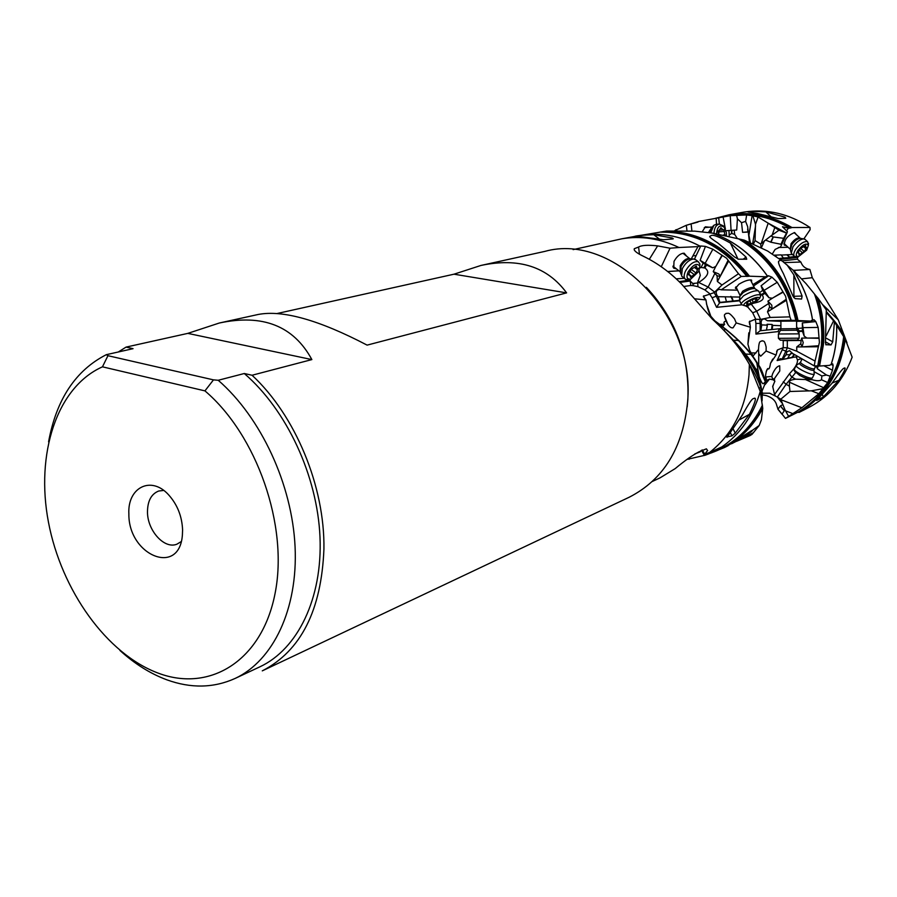 <?xml version="1.0" encoding="UTF-8"?>
<svg xmlns="http://www.w3.org/2000/svg" width="897" height="897" viewBox="0 0 897 897"><rect width="100%" height="100%" fill="white"/><g stroke="black" fill="none" stroke-linecap="round" stroke-linejoin="round"><path stroke-width="1.35" d="M823.255 305.541L838.314 319.904L847.003 342.845M806.852 408.449L799.115 412.407L797.13 412.172M838.314 319.904L812.312 277.7L809.89 269.47C805.383 268.719 802.378 266.241 800.864 262.036L797.276 259.177L798.038 256.598M812.312 277.7L801.806 278.855M808.365 407.664L810.316 406.644C829.703 396.026 843.64 379.532 852.15 357.185L845.266 339.223L834.445 321.866L832.719 341.824L831.048 344.93L825.733 344.683M845.266 339.223C840.422 372.502 825.038 396.9 799.115 412.407M816.752 400.398L823.334 396.945L838.908 380.272C844.896 370.573 846.566 366.581 843.92 368.297L843.886 368.308C843.102 368.106 839.087 373.163 831.822 383.501L816.629 400.41M814.05 371.65L821.876 375.955L821.495 379.767L827.729 382.571L818.849 393.716L802.075 407.597L785.48 418.394L782.027 414.078L784.987 409.772L782.453 403.583L777.239 397.001L769.738 393.211L762.36 393.211M785.974 418.148L797.276 412.497M825.991 344.863L825.453 341.667L826.305 309.925L818.12 298.376C822.908 313.726 824.668 329.221 823.401 344.84L819.544 366.054L829.366 365.371L832.696 363.846L833.111 365.393L832.494 370.27L827.729 382.571M806.582 378.433L808.802 379.666L795.605 379.173L791.726 377.009L789.438 373.814L774.548 394.512L772.676 386.394L774.885 381.191L773.337 379.88L769.525 379.072L765.141 384.521L766.195 380.608L769.525 379.072M821.495 379.767C819.735 381.046 816.651 381.034 812.222 379.734L810.372 378.702M808.802 379.666L812.222 379.734M821.876 375.955L826.473 375.036L817.201 368.633L817.358 365.808M802.467 331.363L802.344 322.931L815.81 321.586L818.154 327.416L819.409 342.441L815.059 361.054L796.749 351.187L787.319 347.756L783.216 347.7L783.204 340.647L801.088 340.468L801.671 338.102L806.863 338.034L804.172 336.083L802.467 331.363L799.362 331.419L796.626 326.811M776.611 351.579L777.475 349.92L783.216 347.7M766.161 371.683L767.765 368.544C768.897 369.9 769.805 368.151 770.489 363.319L772.721 359.047M766.464 380.384L766.016 376.919L771.846 376.46L772.541 373.948C774.918 368.79 777.307 366.077 779.728 365.808L779.785 370.966L773.853 379.409L774.1 380.451M771.846 376.46L772.227 378.018L773.853 379.409M163.68 490.424L158.668 491.029C151.313 493.978 147.59 500.93 147.478 511.873C147.355 530.576 164.375 549.457 176.9 544.187L181.183 541.609M652.332 481.465L660.069 477.843L675.183 468.615C684.478 460.867 692.372 455.295 698.875 451.875L706.388 448.825L707.655 450.642M702.373 449.913L704.672 454.218L707.587 450.507M634.224 249.915L634.302 248.704C633.562 250.521 636.735 253.122 643.855 256.486C657.568 263.169 670.205 272.419 681.742 284.237L712.51 319.31C728.79 334.166 741.068 349.202 749.365 364.429L749.017 374.744C745.844 408.359 732.681 434.271 709.538 452.492L721.771 446.964C740.328 434.07 753.155 415.558 760.252 391.428L760.275 391.529C753.166 415.603 740.339 434.081 721.805 446.953L721.771 446.964M709.538 452.492L704.672 454.218M634.302 248.704L638.586 247.034C641.68 245.195 648.038 244.814 657.647 245.879L670.048 248.211L678.984 247.505C659.878 238.479 640.772 235.586 621.677 238.837L573.116 249.624M657.647 245.879L649.327 259.311M661.268 266.745L670.048 248.211M679.937 282.409L690.163 281.019L690.185 279.976L679.175 281.658M690.163 281.019L692.764 283.441L697.373 283.082L700.299 275.368L699.066 270.782M689.558 279.404L690.185 279.976M684.254 278.294L676.226 278.844L684.243 278.283M678.883 270.793L667.66 271.499M697.911 246.653L691.262 258.908L697.933 246.63L678.984 247.505M686.44 255.937L684.176 253.212C680.397 253.358 677.011 256.071 674.017 261.386L673.714 268.147L676.405 268.865M637.565 235.889C658.488 231.897 679.321 235.306 700.041 246.114L697.933 246.63M653.756 234.711L672.111 237.963L673.299 238.77L672.627 238.961L663.589 239.734L639.864 236.606L631.768 236.965L634.302 236.494C636.478 235.642 642.958 235.048 653.756 234.711L659.811 239.387M666.561 231.045C698.909 232.076 726.548 247.124 749.5 276.198L765.567 276.769L767.507 276.085C752.785 255.219 734.464 240.901 712.521 233.108L694.76 231.146L666.561 231.045L636.915 236.012M696.139 255.589L692.933 255.836M765.567 240.071L770.893 235.978L773.349 236.976L770.96 242.246L765.567 240.071L760.734 244.074L755.072 240.587L753.592 243.805M760.734 244.074L760.992 247.325M688.907 224.508L698.853 221.458L730.248 215.684L746.663 214.944L752.886 215.796L755.498 224.261L755.072 240.587M761.217 243.524L768.191 223.174L786.86 233.209L787.431 231.695L782.487 226.773L788.418 228.163L786.512 230.843M752.886 215.796L758.1 217.018L768.191 223.174M716.781 218.049L723.274 216.592C745.878 211.714 768.056 215.549 789.808 228.107L788.418 228.163M746.663 214.944L745.609 221.391L747.638 226.571L749.432 242.078M752.101 215.65L748.917 235.216L748.345 231.975M748.917 235.216L750.262 242.414M747.638 229.094L747.963 232.076L742.593 232.334L741.539 222.691L737.424 218.823L736.717 230.013L731.403 230.35L731.571 233.411L734.665 234.42L737.244 238.389M729.239 236.27L728.958 230.518L726.009 230.742M731.571 233.411L729.452 234.936M731.93 230.316L731.784 233.355M731.403 230.35L728.958 230.518M725.438 229.184L723.06 216.794M714.001 233.332C714.292 227.939 716.075 224.855 719.372 224.082L718.676 217.691L719.383 224.071L723.352 225.887L724.731 227.939M737.424 218.823L736.572 215.269M745.609 221.391L741.539 222.691M742.593 232.334L747.941 231.875M803.858 238.894L810.103 229.699L810.013 227.468C788.979 213.677 767.025 208.541 744.151 212.062L740.507 212.712M788.115 247.269L778.394 247.494M792.455 254.524L781.209 255.073M778.921 258.538L783.384 257.977L781.063 254.86L774.189 255.23M776.432 256.766L774.896 255.04M783.384 257.977L789.169 257.674L787.521 254.67M787.017 254.905L787.611 255.611M787.981 255.219L789.472 257.204L794.641 256.542C793.15 255.331 793.52 252.92 795.774 249.299C800.247 243.468 804.194 240.957 807.625 241.742L808.399 244.87M783.967 262.619L800.864 262.036M794.91 271.892L794.753 270.311L793.049 270.154L781.982 260.825L767.619 251.025L744.151 240.104L712.521 233.108M809.89 269.47L794.753 270.311M766.453 382.189L765.332 381.853M761.8 393.357L760.791 393.693M782.453 403.583L780.816 399.187L777.239 397.001M783.956 410.333L780.356 405.96L782.621 404.704M780.356 405.96L777.979 409.178L776.701 405.231C775.602 400.78 772.205 397.584 766.487 395.644L762.484 394.904M784.987 409.772L788.71 416.589M823.278 388.614L811.337 390.812L789.988 391.484L780.816 399.187M789.988 391.484L789.405 386.136L786.108 384.286L777.363 397.068M775.12 395.476L774.548 394.512M789.405 386.136L789.483 382.212C789.001 380.855 791.042 379.835 795.605 379.173M760.6 392.864L761.744 391.507L760.645 393.054M761.127 395.229L762.114 392.505M721.805 446.953L723.767 446.089L720.19 448.724L715.201 451.292L705.334 455.183L687.057 459.387M737.581 440.797L759.21 425.481L761.407 419.74L762.753 408.393L760.275 391.529M689.008 457.918L689.098 459.275M762.069 400.869L762.338 392.998L760.667 384.959C757.124 371.167 747.358 355.705 731.347 338.595M749.365 364.429L760.252 391.428M639.46 254.199L638.586 247.034M694.457 298.779L705.961 299.923L703.326 296.29L710.177 294.025L704.907 289.933L697.911 286.659L693.235 285.661L692.764 283.441M719.159 324.344L724.653 324.299L723.139 326.003L721.21 325.533L714.92 320.902L710.525 315.89C708.361 311.719 706.847 306.404 705.961 299.923M724.653 324.299C723.386 322.561 723.879 321.507 726.133 321.148L726.29 321.608C728.555 326.216 730.808 328.291 733.062 327.82L736.224 322.92L750.363 327.248L747.93 344.201L749.791 350.738L753.144 355.918L758.492 349.494L758.727 353.687L760.678 356.221L766.105 351.019L766.161 347.083C764.233 338.943 763.392 341.858 762.147 340.692C760.791 342.161 758.985 339.201 758.492 349.494M714.561 321.171C734.497 335.175 748.569 349.079 756.776 362.87L758.683 366.066L758.727 353.687M749.477 324.176L749.657 321.945L750.363 327.248M749.331 321.731L755.296 319.254L760.578 319.41L770.164 317.448L789.898 316.865L791.132 320.263L810.81 321.092L812.559 320.251C809.677 302.087 803.174 285.392 793.06 270.165L806.033 283.631L816.416 296.402C821.764 312.448 823.771 328.694 822.426 345.121L818.681 365.886L819.544 366.054M736.224 322.92L734.508 318.839C727.949 310.777 728.173 314.006 726.043 313.322C725.494 314.948 722.623 312.739 726.133 321.148M724.529 316.349L728.151 324.927M727.927 324.647L724.563 316.708M739.442 300.327L719.865 302.401L716.58 307.323L712.117 297.759L716.266 296.201L714.124 292.613L710.177 294.025M714.124 292.613L721.984 285.022L738.5 273.731L741.236 276.455L749.5 276.198M739.711 300.798L719.327 302.76L716.266 296.201L717.095 295.651C715.358 292.086 716.198 289.978 719.607 289.327L721.244 289.809L741.236 276.455M721.984 285.022L717.387 281.479L717.062 275.704L713.216 271.612L715.705 266.544L712.667 267.788L706.421 265.007L704.952 268.046C710.166 271.724 708.058 276.534 698.651 282.454L697.373 283.082M699.862 268.001L701.14 267.452L703.17 263.146L700.131 260.321L705.446 246.395L712.868 249.209L726.559 258.224L738.5 273.731M704.952 268.046L701.14 267.452M694.469 259.076L700.77 245.991L705.446 246.395M700.131 260.321L712.667 267.788M715.705 266.544L722.231 255.567M706.421 265.007L703.17 263.146M705.883 264.839L704.033 267.564M705.524 264.671L703.954 267.541M700.041 246.114L700.692 246.126M727.927 260.534L720.123 276.489L717.062 275.704M713.216 271.612L718.8 273.977L720.347 276.041M765.567 276.769L752.774 284.708M721.244 289.809L737.547 290.168M751.484 282.006L751.608 280.099C748.726 279.528 744.488 280.918 738.87 284.271L735.462 288.329L736.953 288.89M767.507 276.085L768.46 275.715L771.947 277.184L777.262 282.286L785.604 296.268L789.898 316.865M753.413 286.053L768.045 276.198M738.41 259.199L734.497 256.946L717.858 243.009C712.016 239.174 709.314 236.965 709.74 236.393L711.198 235.586C712.891 234.341 719.293 236.842 730.405 243.098L746.057 257.091L746.741 259.222L738.41 259.199M793.004 296.335L793.89 296.313L793.856 274.897L786.927 264.783M793.856 274.897L802.086 296.032L801.604 299.037M801.492 299.037L795.078 298.634L792.656 295.416L783.451 273.697C779.616 266.544 778.002 262.429 778.596 261.363L780.02 260.22L781.982 260.825M744.151 240.104C772.362 258.616 790.324 285.425 798.016 320.509M791.132 320.263L767.395 320.745L780.895 321.328M810.81 321.092L796.614 321.328M796.614 321.059L780.895 321.182M759.793 319.388L760.174 323.402L761.161 323.391C760.936 320.464 762.091 318.984 764.614 318.94L767.395 320.745M770.164 317.448L767.496 311.808L769.648 306.729L767.91 301.123L772.339 298.241L769.077 297.782L764.827 293.353L762.181 295.091C765.074 298.836 762.181 301.549 753.491 303.22M762.181 295.091L759.748 293.364M717.095 295.651L718.217 296.705L719.865 302.401M739.801 297.064L718.217 296.705M726.458 301.706L725.191 296.817M732.647 301.314L731.806 296.929M730.876 296.369L731.907 298.746M732.412 298.533L733.129 301M759.434 292.702L762.73 290.37L761.093 285.807L771.947 277.184M761.093 285.807L769.077 297.782M772.339 298.241L782.756 291.94M764.827 293.353L762.73 290.37M764.435 293.084L761.609 294.496M761.553 294.451L764.188 292.826M785.929 299.486L772.082 309.005L769.648 306.729M772.082 309.005L771.79 305.182L767.91 301.123M782.935 292.299L774.156 297.187M760.185 330.735L755.947 334.088L755.924 323.402L760.174 323.402L760.185 330.735L766.464 330.118L767.361 325.151L761.732 324.916L760.824 330.724M761.161 323.391L761.732 324.916M780.906 325.701L772.698 325.364L772.171 329.513L766.475 330.062M772.171 329.513L780.906 328.582M771.599 329.524L772.115 324.479L767.092 324.254L767.361 325.151M772.115 324.479L772.698 325.364M811.505 320.453L812.559 320.251M826.115 335.983L833.571 320.879L834.445 321.866M818.12 298.376L816.416 296.402M833.571 320.879L826.305 312.391M825.363 342.934L825.397 342.172M815.059 361.054L814.241 365.909L818.681 365.886M814.241 365.909L792.769 353.541L790.504 353.631L787.499 358.497L782.756 359.327L786.007 354.82L787.061 351.669L789.595 350.693L792.769 353.541M796.749 351.187L796.738 346.948L800.83 343.753L801.088 340.468M818.389 345.771L802.019 346.87L803.252 342.632L801.671 338.102M802.019 346.87L800.83 343.753M798.79 333.236L799.362 331.419M777.475 349.92L776.051 355.055L766.105 351.019M776.051 355.055L770.489 363.319M767.765 368.544L766.498 370.764C765.175 376.247 765.063 379.532 766.161 380.62L765.298 381.741L758.683 366.066M773.337 379.88L774.885 381.191M749.858 435.662L736.538 441.335M759.176 425.537L751.854 434.563M762.753 408.393C753.39 425.806 740.653 438.835 724.552 447.502L707.52 454.353M738.937 439.115L740.541 439.138C750.408 432.623 754.13 429.775 751.697 430.582L725.852 446.841M740.541 439.138L731.537 443.78M780.513 328.616L780.648 330.04M801.929 328.1L797.534 328.437M813.018 320.397L813.96 319.691L815.81 321.586M802.344 322.931L804.172 336.083M818.826 338.315L806.863 338.034M802.266 331.094L799.149 330.915M802.165 330.814L799.115 330.858M787.398 347.778L782.184 359.013L780.3 358.733L777.127 360.538L792.197 357.611M782.184 359.013L782.756 359.327M797.534 356.737L787.801 358.071M790.38 354.629L786.007 354.82M836.666 325.062C837.148 338.819 835.309 351.949 831.149 364.462L831.104 364.451C835.275 351.916 837.103 338.763 836.609 324.983M831.216 364.474L833.111 365.393M826.473 375.036L829.927 376.123M818.389 365.841L817.201 368.633M817.055 366.694L815.687 365.864M817.122 366.38L816.113 365.853M791.782 357.376L794.237 354.92M793.699 355.705L792.286 357.656M793.722 354.64L793.251 355.347M764.491 240.71L761.475 247.572M770.96 242.246L780.962 244.253L781.298 245.419L780.659 246.81L775.131 249.4L772.306 253.986M770.893 235.978L778.966 230.226L786.86 233.209L768.292 223.252M768.393 223.342L778.966 230.226M773.349 236.976L783.664 238.31L780.962 244.253M786.478 233.242L783.664 238.31M715.503 218.285L729.048 214.787C750.61 211.288 771.599 215.538 791.995 227.535L810.013 227.468M791.995 227.535L789.808 228.107M796.603 234.891L794.652 232.558C787.689 235.339 784.258 239.533 784.37 245.15L786.456 245.744M778.327 218.61L756.978 213.374L747.952 212.017C748.86 211.3 754.814 211.255 765.825 211.883L785.01 217.141L785.75 218.263L778.327 218.61M716.154 218.162L716.501 224.295M698.853 221.458L691.105 223.891L691.912 230.966M709.157 227.233L705.401 226.795L702.205 231.785M686.979 230.753L686.306 225.282L691.105 223.891M674.645 230.697L686.306 225.282M675.598 229.957L676.046 230.675M726.94 437.344L742.402 414.986C748.401 404.11 752.056 398.66 753.357 398.638L753.245 398.694M739.61 419.718L749.432 414.347C755.352 402.136 756.844 396.833 753.917 398.447L753.357 398.638M749.432 414.347L735.271 433.15L731.952 435.841L726.951 436.962M711.142 451.808L711.68 452.828M701.97 450.115L704.627 454.14M704.683 454.218L705.334 455.183M687.595 401.878C695.803 315.632 613.133 232.11 544.838 251.395L480.971 265.445C518.735 257.45 547.282 266.6 566.612 292.882L367.108 345.121C319.007 319.982 282.69 309.768 258.157 314.477L219.305 323.021C262.787 313.748 293.633 325.936 311.864 359.585L187.809 333.381L126.062 347.105L133.059 348.675L106.328 354.674L107.943 355.694L102.46 366.828L204.942 390.879L213.475 379.868L218.229 380.272L244.287 373.511L252.057 375.249C295.348 415.367 324.871 486.376 323.929 548.986C321.462 610.308 300.91 650.93 262.283 670.855L629.178 497.241C663.567 479.648 683.043 447.861 687.595 401.878M118.303 351.983L126.062 347.105M119.94 650.46C134.707 663.892 150.304 673.658 166.741 679.78C190.904 688.56 213.721 688.1 235.216 678.401L259.962 666.785C297.737 649.092 322.628 598.411 319.994 537.011C317.336 475.657 286.659 409.907 244.287 373.511M252.057 375.249L311.864 359.585M213.475 379.868L107.943 355.694M106.328 354.674C75.617 370.349 56.376 399.4 48.584 441.829M235.216 678.401C273.114 660.663 297.983 609.287 295.079 546.845C292.153 484.436 261.005 417.419 218.229 380.272M204.942 390.879C257.002 435.079 288.509 525.821 275.132 593.152C262.159 660.809 210.021 692.607 158.444 673.221C106.709 654.115 61.344 590.304 48.449 522.155C35.42 454.05 56.623 387.257 102.46 366.828M128.865 513.925C128.282 555.344 179.333 576.76 182.383 535.105L182.596 529.948C182.013 516.268 177.337 504.54 168.546 494.763C151.088 475.354 127.374 487.497 128.865 513.925M187.809 333.381L219.305 323.021M277.151 313.513L453.994 274.19L480.971 265.445M453.994 274.19L566.612 292.882M794.148 256.082L791.244 253.279L793.015 246.742C796.637 241.809 800.247 239.196 803.824 238.894L805.349 239.656M798.465 256.531L794.652 256.553M797.938 250.364C802.972 244.32 806.448 242.672 808.365 245.419L806.683 250.14L798.644 256.508C795.762 256.564 795.527 254.524 797.938 250.364M798.274 253.111L799.003 253.111L799.003 254.995L804.194 251.53L806.706 247.404L805.652 247.404L805.663 245.498L800.673 248.357L797.87 252.719M710.727 232.839L713.911 225.248L716.288 224.317M716.535 233.725C717.331 226.504 719.876 224.34 724.182 227.244L726.413 232.805L726.413 235.619M725.045 235.328L723.801 229.688L723.128 229.946L720.896 227.737L717.936 231.987L718.822 234.117M719.304 230.686L718.71 233.646M799.552 363.207L796.211 365.415C795.807 366.223 797.624 367.781 801.671 370.091C808.096 373.41 812.267 374.811 814.184 374.284L814.218 373.746M796.11 365.628L794.282 369.329C794.316 370.259 796.166 371.762 799.821 373.836C805.708 376.919 809.812 378.355 812.121 378.142L812.435 377.805M794.518 370.001L795.146 371.706L799.676 375.395C804.486 377.906 807.838 379.083 809.733 378.904L812.054 378.164M778.383 333.987L799.16 333.852M780.491 330.343L780.917 328.818L796.626 328.672L797.029 330.219L780.468 330.376L778.405 333.964L778.417 338.326L799.16 338.191L797.31 340.098L780.356 340.221L797.31 340.098M783.529 340.154L794.72 340.086L783.529 340.154M741.27 304.094L739.453 300.36L743.523 295.819C749.814 292.074 754.713 290.404 758.223 290.83L758.907 291.615M744.196 305.563L741.516 304.632C740.754 303.657 742.043 302.042 745.385 299.766C752.448 295.64 757.494 294.059 760.521 295.001L760.421 296.559M747.212 301.47C754.153 297.569 758.346 296.459 759.793 298.118L756.384 301.571C751.675 304.397 747.795 305.787 744.757 305.731C743.019 305.227 743.837 303.803 747.212 301.47M746.618 303.377L747.425 303.444L746.708 304.7L753.323 302.457L757.36 299.688L756.205 299.598L756.945 298.32L750.744 300.159L746.439 302.995M698.628 451.953L700.064 451.909L700.882 450.888M694.805 453.927L700.064 451.909M684.972 278.855L681.563 276.029L682.325 268.629C685.499 262.888 689.232 259.682 693.527 258.986L695.982 259.951M690.847 279.023C686.956 279.572 686.026 277.24 688.055 272.049C693.134 264.469 697.059 262.541 699.839 266.252L698.797 271.354L690.847 279.023L685.824 279.516C683.716 278.16 683.604 275.345 685.487 271.073C689.625 264.077 693.897 260.96 698.314 261.745L699.895 263.998L699.884 266.51M689.131 275.211L690.04 275.177L690.488 277.364L696.061 273.08L698.158 268.192L696.846 268.237L696.408 266.028L690.948 269.593L688.683 274.28L689.131 275.211L688.537 274.74M691.038 269.425L690.802 270.266M844.503 337.866C840.041 371.65 824.735 396.429 798.577 412.228M843.696 336.409L843.696 336.442C839.659 370.82 824.41 396.07 797.96 412.216M802.254 407.462L786.355 417.957M805.091 379.364L823.906 387.84M815.339 366.458L817.223 367.501M801.705 359.731L801.57 358.957M801.088 358.688L797.455 359.921C797.713 362.41 796.39 365.516 793.497 369.25L789.438 373.814M796.917 356.849L796.435 357.41L797.455 359.921M795.247 372.109L793.497 369.25M772.698 386.82L773.236 385.374M774.481 380.642L774.526 378.456M777.127 360.538L783.238 347.688M766.016 376.919L765.421 376.718M646.378 287.343C675.643 318.727 689.479 356.053 687.876 399.333L687.192 406.812M683.828 286.479L690.813 285.493L690.152 280.324M690.813 285.493L693.235 285.661M678.962 270.849L667.738 271.556M699.94 246.114C679.892 235.642 659.699 232.121 639.348 235.552L634.302 236.494M758.1 217.018L755.498 224.261M755.543 225.999L752.706 243.423M734.206 230.17L734.665 234.42M731.066 230.372L730.248 215.684M780.11 259.424L797.22 257.529M782.038 260.881L797.276 259.177M794.529 270.3L796.155 270.232M782.027 414.078L777.979 409.178M784.045 410.254L780.446 405.893M801.873 407.743L781.141 399.793M785.929 410.983L793.24 413.775M786.77 417.733L802.075 407.597M818.849 393.716L811.337 390.812M795.639 372.603L786.108 384.286L783.249 381.819M789.483 382.212L808.982 390.991M719.775 447.995L720.19 448.724M711.411 451.696L711.994 452.705M715.212 451.281L718.777 449.61C737.76 440.55 752.325 425.716 762.472 405.108M704.448 455.474L701.499 450.35M762.618 406.801C751.069 428.901 734.621 444.026 713.272 452.155M761.048 394.859L761.105 389.5C759.568 381.999 753.368 369.923 742.503 353.261M762.327 392.998L761.093 389.489L761.149 386.73M704.526 298.432L703.326 296.29M711.007 316.742L706.455 303.881M703.876 296.571L703.652 295.864M755.756 319.265L752.684 312.761L756.709 311.237L768.471 303.623M745.25 305.776L747.907 307.234L752.684 312.761M716.58 307.323L741.774 304.801M709.628 294.059L712.117 297.759M714.808 292.209L708.17 287.062L704.907 289.933M714.774 273.607L708.17 287.062L698.651 282.454M697.754 282.903L697.911 286.659M705.311 263.023L712.868 249.209M716.815 264.626L721.917 255.331M747.01 276.523C723.06 246.653 694.435 231.863 661.123 232.132M717.387 281.479L728.577 261.218M664.083 231.617C696.857 232.043 724.944 246.978 748.333 276.399M767.417 276.074C752.673 255.185 734.307 240.856 712.33 233.085M760.578 319.41L756.709 311.237L751.294 304.229M748.109 305.328L747.907 307.234M764.513 290.135L777.262 282.286M795.807 320.453C787.488 283.957 768.359 256.721 738.422 238.737M767.496 311.808L786.232 300.439M741.494 239.51C770.489 257.775 788.979 284.764 796.951 320.487M755.296 319.254L755.924 323.402M772.564 327.001L772.003 326.9M812.626 320.274C809.756 302.177 803.297 285.526 793.251 270.345M802.086 296.032L793.89 296.313L793.744 297.613M831.048 344.93L825.431 341.779M825.913 338.001L832.719 341.824M782.386 349.752L787.061 351.669M787.319 347.756L787.308 340.277M780.592 330.152L779.347 332.316M755.947 334.088L777.867 331.621L779.269 332.238M749.657 321.945L749.735 321.16M747.919 343.932L748.793 332.843M756.115 352.947L750.935 352.902M772.227 378.018L772.855 379.7M760.667 384.959L756.776 362.87M737.603 440.786L759.21 425.481M737.087 441.055L753.603 432.578M752.695 433.554L739.173 440.068M779.616 328.717L777.867 331.621M818.154 327.416L803.432 327.64M808.937 338.057L818.826 337.934M817.761 365.797L821.405 345.39C822.818 327.999 820.497 310.878 814.442 294.014M796.738 346.948L818.255 346.747M823.939 365.763L832.494 370.27M772.272 234.722L774.795 227.569M781.265 245.52L786.882 233.153L781.298 245.419M718.093 217.758C742.615 210.627 766.913 213.991 790.997 227.872M676.271 229.61L676.831 230.664M692.697 223.521L698.012 222.041M770.938 216.581L765.825 211.883M784.236 218.33L785.01 217.141M773.091 236.898L770.714 242.168M738.029 259.155L730.405 243.098M743.064 259.267L746.057 257.091M731.952 435.841L730.371 432.657M733.219 429.046L735.271 433.15M672.111 237.963L671.674 239.039M822.37 394.646L823.334 396.945M832.203 382.997L838.908 380.272M820.295 399.109L819.566 397.405M790.235 249.231L791.064 243.715C794.428 239.32 797.422 237.413 800.023 238.019L800.371 238.333M790.986 252.203L790.425 249.848L791.827 244.634C794.72 240.699 797.59 238.613 800.449 238.378L800.797 238.434M800.158 254.367L799.227 253.503M803.79 246.832L805.988 248.839M800.707 248.312L804.194 251.53M799.866 250.42L802.658 252.988M708.417 232.525L711.983 227.064M709.303 232.637L713.137 225.977M720.313 228.522L721.603 228.432M719.125 231.852L724.44 231.471M723.33 234.969L724.81 234.868M801.974 359.181L800.55 362.074C800.259 362.68 801.638 363.857 804.71 365.595C809.576 368.118 812.738 369.172 814.184 368.79L814.263 368.633M800.483 362.231L799.619 363.173C799.07 363.745 800.505 365.001 803.903 366.951C809.285 369.71 812.626 370.797 813.938 370.226L813.927 369.912M796.626 328.672L796.614 320.846M799.126 333.807L797.052 330.264M739.947 295.662L742.705 291.2C748.042 288.072 751.865 286.883 754.164 287.634L754.355 288.038M739.532 299.609L739.89 296.234L743.142 292.601C748.143 289.608 752.056 288.285 754.859 288.632L755.274 288.901M748.154 304.318L747.291 302.491M755.252 298.847L756.104 300.652M751.978 299.609L753.323 302.457M750.038 300.921L751.226 303.433M680.195 271.858L680.218 265.647C683.323 260.354 686.564 258.011 689.916 258.616L690.309 258.863M681.014 274.247L680.464 272.441L681.07 266.532C683.592 261.958 686.564 259.401 689.995 258.852L690.421 258.874M691.766 276.579L690.342 275.469M695.792 266.14L696.543 266.723M694.547 267.53L697.608 269.885M691.139 269.268L696.061 273.08M690.555 271.791L694.513 274.852M822.56 304.554L828.469 310.138M826.294 311.472C834.367 320.42 840.343 328.347 844.234 335.276M810.316 406.644L802.972 410.467M757.965 369.979L753.323 367.523M750.879 366.234L750.127 365.841M649.35 259.323L649.787 258.392M693.045 283.53L694.289 283.744M631.892 236.943L621.677 238.837M765.87 383.064L765.276 381.92M760.421 387.426L759.367 388.154M777.912 409.211L782.352 414.593M762.069 391.058L766.072 381.247L763.47 383.535C762.674 384.421 761.228 382.088 759.12 376.561C755.487 365.55 744.05 350.458 724.81 331.273M720.224 324.916C738.679 338.92 751.35 352.173 758.234 364.675C760.645 367.209 763.011 372.894 765.332 381.741M718.564 323.739L714.012 320.666M703.551 297.019L703.338 296.425M726.043 329.266L723.778 330.186M700.781 245.969L695.601 256.71M778.596 261.363L778.607 262.529M738.904 340.535L732.871 340.165M750.161 354.315L744.566 353.967M766.879 369.9L767.249 369.194M750.935 435.101L750.071 435.55M728.173 445.641L724.552 447.502M748.12 350.503L748.356 351.232M749.264 322.438L749.32 321.799M780.323 329.132L780.558 329.894M743.221 212.219L729.048 214.787M784.034 244.421L784.37 245.15M709.74 236.393L710.11 237.167M735.405 287.735L735.462 288.329M673.053 266.958L673.714 268.147M803.824 238.894L800.449 238.378L794.114 232.603M789.853 248.884L783.978 243.446M807.625 241.742L804.856 239.207M808.365 245.419L808.511 243.266M798.095 252.259L799.003 253.111M804.396 246.249L805.528 247.292M712.027 227.019L704.28 227.603M719.372 224.082L716.086 224.328M724.182 227.244L723.352 225.887M718.329 230.821L718.99 230.776M719.854 230.181L723.128 229.946M814.252 374.184L813.938 370.226L815.631 365.864M812.334 378.018L814.184 374.284M780.917 328.784L780.895 320.98M799.16 338.191L799.16 333.819M780.323 340.187L778.473 338.36M758.223 290.83L754.859 288.632L750.475 279.864M739.599 294.519L735.944 286.76M760.521 295.001L758.66 291.088M759.793 298.118L760.768 295.685M747.033 302.603L747.425 303.444M755.723 298.589L756.137 299.475M701.039 450.597L700.523 451.527M693.527 258.986L689.995 258.852L682.931 253.246M679.859 271.544L672.907 266.14M698.314 261.745L695.153 259.311M699.839 266.252L699.895 263.998M688.739 274.168L690.04 275.177M695.074 266.869L696.644 268.08"/></g></svg>
